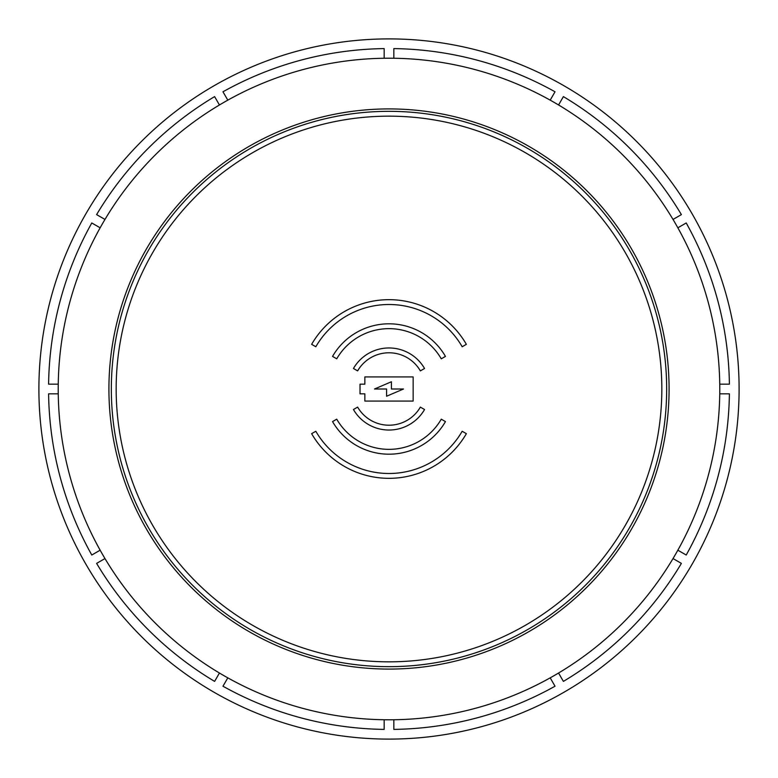<?xml version="1.0" encoding="UTF-8"?>
<svg xmlns="http://www.w3.org/2000/svg" width="778" height="778" viewBox="0 0 778 778"><rect width="100%" height="100%" fill="white"/><g stroke="black" fill="none" stroke-linecap="round" stroke-linejoin="round"><path stroke-width="1.17" d="M108.92 389A280.08 280.08 0 0 1 389 108.92A280.08 280.08 0 0 1 669.08 389A280.08 280.08 0 0 1 389 669.08A280.08 280.08 0 0 1 108.92 389M719.786 389A330.786 330.786 0 0 0 389 58.214A330.786 330.786 0 0 0 58.214 389A330.786 330.786 0 0 0 389 719.786A330.786 330.786 0 0 0 719.786 389M466.362 433.667L462.181 431.255A84.51 84.51 0 0 1 315.819 431.255L311.638 433.667A89.334 89.334 0 0 0 466.362 433.667M360.029 384.167L360.029 393.833L364.853 393.833L364.853 401.069L413.147 401.069L413.147 376.931L364.853 376.931L364.853 384.167L360.029 384.167M386.588 396.245L386.588 389L374.51 389L391.412 381.755L391.412 389L403.49 389L386.588 396.245M424.545 368.48A41.049 41.049 0 0 0 353.455 368.48L357.637 370.892A36.216 36.216 0 0 1 420.363 370.892L424.545 368.48M424.545 409.52L420.363 407.108A36.216 36.216 0 0 1 357.637 407.108L353.455 409.52A41.049 41.049 0 0 0 424.545 409.52M445.454 356.402A65.187 65.187 0 0 0 332.546 356.402L336.728 358.823A60.363 60.363 0 0 1 441.272 358.823L445.454 356.402M445.454 421.598L441.272 419.177A60.363 60.363 0 0 1 336.728 419.177L332.546 421.598A65.187 65.187 0 0 0 445.454 421.598M466.362 344.333A89.334 89.334 0 0 0 311.638 344.333L315.819 346.745A84.51 84.51 0 0 1 462.181 346.745L466.362 344.333M661.835 389A272.835 272.835 0 0 1 252.578 625.279A272.835 272.835 0 0 1 252.578 152.721A272.835 272.835 0 0 1 661.835 389M666.668 389A277.668 277.668 0 0 0 389 111.332A277.668 277.668 0 0 0 111.332 389A277.668 277.668 0 0 0 389 666.668A277.668 277.668 0 0 0 666.668 389M393.833 58.253L393.833 48.596A340.443 340.443 0 0 1 555.025 91.785L550.192 100.148M100.148 550.192L91.785 555.025A340.443 340.443 0 0 1 48.596 393.833L58.253 393.833M673.019 558.555L681.392 563.389A340.443 340.443 0 0 1 563.389 681.392L558.555 673.019M550.192 677.852L555.025 686.215A340.443 340.443 0 0 1 393.833 729.404L393.833 719.747M58.253 384.167L48.596 384.167A340.443 340.443 0 0 1 91.785 222.975L100.148 227.808M558.555 104.981L563.389 96.608A340.443 340.443 0 0 1 681.392 214.611L673.019 219.445M227.808 100.148L222.975 91.785A340.443 340.443 0 0 1 384.167 48.596L384.167 58.253M219.445 673.019L214.611 681.392A340.443 340.443 0 0 1 96.608 563.389L104.981 558.555M719.747 393.833L729.404 393.833A340.443 340.443 0 0 1 686.215 555.025L677.852 550.192M384.167 719.747L384.167 729.404A340.443 340.443 0 0 1 222.975 686.215L227.808 677.852M104.981 219.445L96.608 214.611A340.443 340.443 0 0 1 214.611 96.608L219.445 104.981M677.852 227.808L686.215 222.975A340.443 340.443 0 0 1 729.404 384.167L719.747 384.167M739.1 389A350.1 350.1 0 0 0 389 38.9A350.1 350.1 0 0 0 38.9 389A350.1 350.1 0 0 0 389 739.1A350.1 350.1 0 0 0 739.1 389"/></g></svg>
